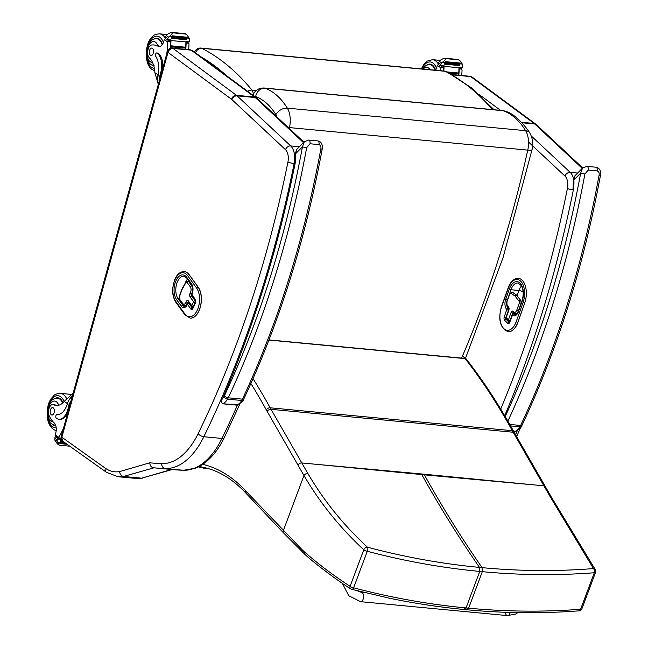 <?xml version="1.0" encoding="UTF-8"?>
<svg xmlns="http://www.w3.org/2000/svg" width="648" height="648" viewBox="0 0 648 648"><rect width="100%" height="100%" fill="white"/><g stroke="black" fill="none" stroke-linecap="round" stroke-linejoin="round"><path stroke-width="0.97" d="M466.236 609.42L468.625 608.18C506.25 611.712 543.575 612.077 580.6 609.274A3.102 1.798 86.5 0 1 579.158 610.853L579.158 610.853A3.102 1.798 86.5 0 1 579.11 610.853M594.289 572.767C557.248 575.57 519.923 575.205 482.315 571.682L482.063 567.648C519.518 571.18 556.648 571.487 593.463 568.58A3.102 1.79 86.2 0 1 594.289 572.767L580.6 609.274A3.102 1.142 20.6 0 0 581.88 608.845L595.569 572.33A3.102 1.142 -159.4 0 1 594.289 572.767M551.399 497.178A3.102 2.049 149.7 0 0 551.375 497.138L595.318 569.641A3.102 2.495 148.8 0 0 593.463 568.58L549.958 496.352L513.167 432.24A124.222 68.696 95.4 0 1 512.309 430.701A774.32 428.215 -84.6 0 0 465.134 358.619A124.222 68.696 95.4 0 1 464.997 358.433A18.63 10.303 -84.6 0 0 462.445 356.157M529.732 484.51L424.375 474.838A124.214 68.696 95.4 0 1 424.003 474.198L543.972 485.854A3.102 2.041 150.1 0 1 545.381 486.648A3.102 2.041 150.1 0 0 545.381 486.648L514.577 433.026A3.102 2.041 150.1 0 0 513.167 432.24L271.026 409.325A124.222 68.696 95.4 0 1 270.159 407.795A774.32 428.215 -84.6 0 0 253.036 378.667M463.66 609.177L466.05 607.937C428.425 604.349 390.947 597.634 353.606 587.801A3.102 1.612 103.9 0 1 351.686 589.332L388.962 598.112C414.064 603.337 439.19 607.144 464.349 609.525L466.925 609.768C492.359 612.174 517.695 613.113 542.943 612.587C560.755 612.149 568.685 611.558 579.158 610.853A3.102 3.102 0 0 0 581.88 608.845M283.686 533.053A3.102 2.333 136.6 0 1 283.638 533.004L283.638 533.004A3.102 2.333 136.6 0 1 283.322 530.623L303.977 475.551C320.08 503.002 340.014 527.747 363.787 549.796A3.102 1.142 20.6 0 0 367.303 551.286C404.66 561.136 442.139 567.851 479.739 571.431L482.315 571.682L468.625 608.18L466.05 607.937L479.739 571.431L479.488 567.405C442.082 563.849 404.733 557.118 367.44 547.196A3.102 1.612 104.2 0 1 367.303 551.286L353.606 587.801A3.102 1.142 -159.4 0 1 350.098 586.302C333.704 575.659 318.573 564.27 304.714 552.145A121.468 77.063 103.6 0 1 302.203 549.82L246.167 491.378A121.119 66.979 95.4 0 1 245.722 490.901A223.009 123.331 -84.6 0 0 202.743 464.333M351.313 589.137A3.102 2.138 -56.1 0 1 350.698 588.894A3.102 2.138 -56.1 0 1 350.098 586.302L363.787 549.796A3.102 1.985 -46.3 0 1 367.44 547.196C343.691 525.277 323.822 500.693 307.841 473.445L271.026 409.325A3.102 2.041 -29.9 0 0 267.17 411.423L303.977 475.551A3.102 2.049 -30.3 0 1 307.841 473.445M421.427 473.955L316.062 464.292L424.375 474.838C442.147 506.833 461.376 537.767 482.063 567.648L479.488 567.405C458.8 537.524 439.571 506.59 421.799 474.595A124.214 68.696 95.4 0 1 421.427 473.955L424.003 474.198M200.702 466.803A3.102 2.584 -80.4 0 1 200.548 466.779L200.548 466.779A3.102 2.584 -80.4 0 1 199.495 466.293M288.166 127.437A9.315 1.693 -167.6 0 0 289.478 127.591A18.735 10.36 -84.6 0 0 287.339 108.143C282.431 108.135 278.608 110.282 275.87 114.599A9.42 5.208 95.4 0 1 276.817 116.826M254.867 96.649A3.07 1.693 95.4 0 1 255.652 96.593A9.315 7.687 109.6 0 1 264.959 88.209A12.385 6.845 -84.6 0 0 264.028 87.998L502.313 110.525A12.385 6.845 95.4 0 1 503.245 110.735C511.847 113.878 519.307 120.528 525.625 130.677L287.339 108.143C281.021 97.994 273.561 91.352 264.959 88.209L503.245 110.735A9.315 7.687 -70.4 0 1 504.784 111.075C511.774 112.703 519.591 119.192 528.25 130.548L529.821 132.986A9.315 6.245 148.6 0 0 529.821 132.978A9.315 6.245 148.6 0 0 525.625 130.677A18.735 10.36 95.4 0 1 527.764 150.117C511.321 224.289 489.272 293.617 461.603 358.117M204.946 467.678L204.849 468.431L198.304 466.908M204.849 468.431L209.15 468.836M172.198 469.541L141.653 478.175A62.111 34.352 95.4 0 1 136.153 478.443L142.536 478.135M105.26 468.164L61.852 437.23L167.994 52.391L231.49 99.225A10.935 6.043 95.4 0 1 231.919 99.59L285.509 149.696A10.935 6.043 95.4 0 1 287.923 162.065A742.3 410.5 95.4 0 1 198.167 433.601A76.148 42.112 95.4 0 1 161.733 463.604A619.237 342.444 95.4 0 1 149.81 462.81C149.939 465.62 151.154 467.273 153.463 467.775A623.83 344.979 -84.6 0 0 153.949 467.815L123.517 476.458C121.2 475.972 119.912 474.336 119.653 471.558A57.518 31.809 95.4 0 1 105.26 468.164A4.593 3.645 125.4 0 0 106.41 472.27L118.017 476.726A62.111 34.352 -84.6 0 0 123.517 476.458L141.653 478.175L171.599 469.484M61.852 437.23L61.22 436.428L167.378 51.524C168.188 49.216 169.817 48.09 172.279 48.138L190.415 49.847A4.658 2.576 95.4 0 1 191.201 50.163L254.648 97.038A15.528 8.586 95.4 0 1 255.255 97.548L303.466 142.617M506.347 318.654A1.239 0.948 -45.7 0 1 506.185 317.658A1.239 0.413 -160.3 0 1 506.048 317.342A1.239 1.239 0 0 0 506.347 318.654L508.599 320.849A1.239 0.948 134.3 0 0 509.077 321.06A1.239 0.689 -84.1 0 0 509.336 321.197A1.239 0.689 -84.1 0 0 510.041 320.517A1.239 0.413 -160.3 0 1 508.437 319.853A1.239 0.948 134.3 0 0 508.599 320.849A1.239 1.239 0 0 0 509.336 321.197L509.441 321.206A1.239 0.689 -84.1 0 0 510.033 320.784M512.357 314.345L512.803 313.089A1.239 0.689 95.9 0 1 513.321 312.449M520.984 303.734A3.102 1.725 -84.1 0 0 520.555 300.202L516.837 295.366A4.131 2.292 -84.1 0 0 516.367 294.913L512.471 292.289A3.102 1.725 -84.1 0 0 511.993 292.118A3.102 1.725 -84.1 0 0 511.944 292.11M515.452 313.697A5.216 2.9 -84.1 0 0 515.5 313.705A5.216 2.9 -84.1 0 0 518.246 311.421M518.23 311.469A1.239 0.413 19.7 0 0 518.368 311.777L522.061 301.442A1.239 0.413 19.7 0 1 521.915 301.134L518.23 311.469C517.08 313.875 516.1 314.944 515.298 314.685A6.213 3.451 95.9 0 1 513.961 314.013L513.815 313.875A1.239 0.689 -84.1 0 0 513.556 313.737A1.239 1.239 0 0 0 512.252 314.555A1.239 0.413 19.7 0 0 512.398 314.871A1.239 0.948 -45.7 0 1 513.815 313.875L516.569 314.159M509.344 322.485A1.239 0.689 95.9 0 1 509.223 322.396L506.048 319.294A1.239 0.689 95.9 0 1 505.861 317.625L508.518 310.19A1.239 0.689 -84.1 0 0 508.55 308.894A1.239 0.689 -84.1 0 0 508.332 308.521A1.239 0.948 134.3 0 0 506.914 309.517A1.239 0.413 19.7 0 0 508.518 310.19L508.599 310.198M516.181 321.716A15.836 8.805 95.9 0 1 503.804 328.593A15.836 8.805 95.9 0 1 501.455 307.355L508.348 288.068A15.836 8.805 95.9 0 1 520.725 281.2A15.836 8.805 95.9 0 1 523.074 302.43L516.181 321.716A1.239 0.413 19.7 0 0 517.784 322.388L524.678 303.102A17.083 9.501 -84.1 0 0 518.481 278.365L518.586 278.373A17.083 9.501 -84.1 0 0 518.538 278.373M508.145 331.638A17.083 9.501 -84.1 0 0 508.202 331.646A17.083 9.501 -84.1 0 0 517.89 322.396L524.678 303.102A1.239 0.413 -160.3 0 1 523.074 302.43M192.756 307.039A1.239 0.689 -84.6 0 0 192.812 307.047A1.239 0.689 -84.6 0 0 193.444 306.528L193.339 306.512A1.239 0.551 -155.4 0 1 191.792 305.702A1.239 0.875 144.2 0 0 192.359 306.812A1.239 0.689 -84.6 0 0 192.707 307.039L192.707 307.039A1.239 0.689 -84.6 0 0 193.339 306.512L195.153 302.567A1.239 0.689 -84.6 0 0 195.097 300.842A1.239 0.875 144.2 0 0 193.606 301.757A1.239 0.551 24.6 0 0 195.153 302.567L195.251 302.584A1.239 0.689 -84.6 0 0 195.202 300.85L191.719 296.031A1.239 0.689 95.4 0 1 191.662 294.305L192.148 293.244A5.216 2.884 -84.6 0 0 192.164 293.212M184.802 305.548A5.216 2.884 -84.6 0 0 184.858 305.548A5.216 2.884 -84.6 0 0 187.515 303.361L188.001 302.292A1.239 0.689 95.4 0 1 188.414 301.814M193.444 306.528L195.251 302.584M192.683 287.736A5.216 2.884 -84.6 0 0 191.929 285.995L188.795 281.653A3.102 1.717 -84.6 0 0 187.928 281.086A3.102 1.717 -84.6 0 0 187.88 281.086M187.304 304.009A1.239 0.551 24.6 0 0 187.207 304.115A1.239 0.551 24.6 0 0 187.312 304.536L187.426 304.285A1.239 0.875 -35.8 0 1 188.916 303.369A1.239 0.689 -84.6 0 0 188.576 303.143A1.239 1.239 0 0 0 187.329 303.863L187.329 303.863A1.239 0.551 24.6 0 0 187.426 304.285L190.909 309.104A2.487 1.377 -84.6 0 0 192.869 308.513L195.421 302.948A2.487 1.377 -84.6 0 0 195.315 299.498L191.946 294.419A1.239 0.551 24.6 0 1 191.849 293.998L191.735 294.257A1.239 1.239 0 0 0 191.857 295.496A1.239 0.875 -35.8 0 1 191.832 294.678A1.239 0.551 -155.4 0 1 191.735 294.257L191.735 294.257A1.239 0.551 -155.4 0 1 191.824 294.143M189.435 303.224L188.576 303.143A1.239 0.689 -84.6 0 0 188.204 303.288M190.196 318.103A17.083 9.445 -84.6 0 0 190.253 318.111A17.083 9.445 -84.6 0 0 200.443 306.682A17.083 9.445 -84.6 0 0 198.231 287.194L189.208 274.695A17.083 9.445 -84.6 0 0 184.437 271.593A17.083 9.445 -84.6 0 0 184.38 271.593M494.06 109.747L471.371 87.804L446.691 71.734A6.213 5.054 117 0 0 445.176 71.296A356.627 197.219 95.4 0 1 492.423 109.593M247.666 91.328A6.213 4.52 -39.4 0 1 251.967 90.121A356.627 197.219 -84.6 0 0 201.739 48.284L445.176 71.296A6.213 3.434 -84.6 0 0 444.455 71.086L201.026 48.074A6.213 3.434 95.4 0 1 201.739 48.284A6.213 5.054 117 0 0 195.558 52.828M572.905 189.37L573.472 189.265L573.043 188.536L573.35 180.411A3.102 0.689 176.7 0 1 573.877 179.982L575.003 175.713M586.829 166.35A3.102 1.717 95.4 0 1 586.877 166.35L582.536 168.075L580.673 173.097A3.102 0.405 10.4 0 0 584.893 173.988L588.23 170.068L597.245 170.918C598.89 171.615 599.497 173.081 599.06 175.325A663.058 366.671 95.4 0 1 520.652 425.469A12.425 6.869 95.4 0 1 519.947 426.797A3.102 1.701 31.1 0 0 521.51 426.246L522.191 424.966A3.102 1.409 -154.9 0 1 520.652 425.469L509.774 424.44M516.383 431.131L513.589 431.26M522.191 424.966C557.483 349.466 583.573 266.223 600.477 175.244L600.477 175.244A3.102 0.405 -169.6 0 1 599.06 175.325M294.678 163.061L295.237 162.956L294.816 162.227M238.156 404.822L222.685 403.753C221.219 402.189 221.179 400.456 222.564 398.552L221.009 400.496M308.602 140.041A3.102 1.717 95.4 0 1 308.642 140.041L304.309 141.766L302.446 146.788A3.102 0.405 10.4 0 0 306.666 147.679L310.003 143.759L319.019 144.617C320.663 145.306 321.262 146.772 320.833 149.016A663.058 366.671 95.4 0 1 242.425 399.16A12.425 6.869 95.4 0 1 241.712 400.488A3.102 1.701 31.1 0 0 243.275 399.938L243.964 398.658A3.102 1.409 -154.9 0 1 242.425 399.16L228.258 397.815A3.102 1.409 -154.9 0 1 224.402 395.758A9.315 5.152 95.4 0 1 223.876 396.754A3.102 1.701 31.1 0 0 227.545 399.152A12.425 6.869 -84.6 0 0 228.258 397.815A663.058 366.671 -84.6 0 0 306.666 147.679M223.876 396.754A13.349 7.379 95.4 0 1 222.564 398.552A748.456 413.902 -84.6 0 0 295.237 162.956A26.317 14.556 -84.6 0 0 295.642 153.681A3.102 0.689 176.7 0 0 295.115 154.103L296.768 149.405M243.964 398.658C279.248 323.158 305.346 239.914 322.242 148.935L322.242 148.935A3.102 0.405 -169.6 0 1 320.833 149.016M224.402 395.758A659.947 364.954 95.4 0 0 302.446 146.788L295.642 153.681L296.719 149.453L304.276 141.799M461.716 75.5A66.023 36.515 -84.6 0 0 462.056 69.887L460.493 67.781M458.978 67.829A1.466 0.81 95.4 0 1 459.197 68.858A66.023 36.515 95.4 0 1 458.833 75.233M458.209 59.503L460.007 60.815L462.356 64.087L462.486 66.533A5.233 2.892 95.4 0 0 462.364 67.465L459.011 67.149A5.233 2.892 95.4 0 0 458.978 67.765A66.023 36.515 95.4 0 1 458.744 73.054M458.687 73.961A66.023 36.515 95.4 0 1 458.598 75.03M458.978 67.765L444.034 66.347A66.023 36.515 95.4 0 1 443.848 71.029M443.37 66.161A1.466 0.81 95.4 0 1 443.767 67.4A66.023 36.515 95.4 0 1 443.596 71.005M443.767 67.4L441.013 67.141L440.851 67.878A66.023 36.515 95.4 0 1 440.713 70.737M449.299 73.103L458.63 73.985L458.695 73.03L447.063 71.928M458.703 75.217L451.543 74.334M460.007 60.815L458.517 59.843L445.937 58.652L445.597 59.454L443.88 58.231L440.041 60.377L438.55 62.848A5.233 2.892 95.4 0 1 438.202 63.634L438.267 64.387L440.332 65.853L443.759 66.201L440.494 65.869M444.034 66.347A5.233 2.892 95.4 0 1 444.074 65.74L440.721 65.424A5.233 2.892 95.4 0 1 440.851 64.484L441.685 62.994L445.597 59.454M458.517 59.843L443.88 58.231M444.828 58.223L445.937 58.652M445.192 62.548L460.031 63.95L460.242 63.05L445.403 61.649L445.071 62.475A5.233 2.892 95.4 0 1 445.079 62.459L442.641 62.224M460.031 63.95L445.33 62.5M444.479 64.168L459.31 65.578L459.529 64.678L444.69 63.277L444.406 64.144A5.233 2.892 95.4 0 1 444.69 63.277M459.31 65.578L444.552 64.16M462.364 67.465L462.048 67.927L458.987 67.619L462.048 67.927M440.721 65.424L440.405 65.885M445.403 61.649A2.446 1.353 95.4 0 1 445.079 62.459M444.074 65.74L443.759 66.201M438.404 64.484L437.376 65.302A1.555 1.199 124.3 0 0 437.343 65.383A44.015 24.341 95.4 0 1 436.679 67.659A7.987 4.415 95.4 0 1 435.48 70.235M441.013 67.141L441.725 65.975M427.073 64.824A13.973 7.727 95.4 0 1 430.013 64.112A13.973 7.727 95.4 0 1 435.586 70.073M73.119 393.271L64.217 401.355A21.651 11.972 95.4 0 1 56.246 405.47A21.651 11.972 95.4 0 1 53.752 404.741L55.088 404.862A6.845 3.783 95.4 0 0 54.302 404.627L52.958 404.506A6.845 3.783 95.4 0 1 53.752 404.741M72.382 395.944A14.086 11.178 125.4 0 0 67.57 403.186L67.246 404.174A17.601 9.736 -84.6 0 1 57.154 414.501A17.601 9.736 -84.6 0 1 57.065 414.493L57.056 414.493A1.952 1.077 -84.6 0 0 57.056 414.493A1.952 1.077 -84.6 0 0 55.841 416.032A1.952 1.077 -84.6 0 0 56.376 418.252A15.244 8.432 -84.6 0 0 58.855 419.215A15.244 8.432 -84.6 0 0 67.854 409.415L68.955 405.389A14.086 11.178 -54.6 0 1 71.069 400.699M63.455 428.312A66.023 36.515 95.4 0 1 58.79 437.27L58.863 438.259M59.179 445.071L57.145 441.361L57.162 439.773A5.233 2.892 -84.6 0 1 57.502 438.996L60.855 439.312A5.233 2.892 -84.6 0 1 61.115 438.858A66.023 36.515 -84.6 0 0 61.196 438.728M52.958 404.506A6.845 3.783 95.4 0 0 48.965 408.75A6.845 3.783 95.4 0 0 49.475 416.453A34.239 18.93 95.4 0 0 54.181 422.893A7.987 4.415 95.4 0 1 55.882 432.451A44.015 24.341 95.4 0 1 55.283 434.776A1.555 1.199 123.9 0 0 55.258 434.865L56.084 436.46L58.668 438.299M58.838 444.828L57.34 443.856L54.999 440.583L54.861 438.137A5.233 2.892 -84.6 0 0 54.991 437.206L55.299 436.736L56.692 436.898M59.138 445.16L57.34 443.856L59.057 445.071M67.7 412.922A15.244 8.432 95.4 0 1 59.94 419.313L58.855 419.215M60.458 438.413A1.466 0.81 -84.6 0 0 60.693 438.51A1.466 0.81 -84.6 0 0 61.123 438.348M60.037 442.633A5.233 2.892 -84.6 0 0 60.029 442.657A2.446 1.353 -84.6 0 1 59.875 443.588L60.037 442.633L65.448 443.151M60.215 441.653L63.828 441.993L60.183 441.653L60.353 440.721L62.427 440.915M60.353 440.721A5.233 2.892 -84.6 0 0 60.151 441.644L60.183 441.653M59.956 443.596L67.019 444.261M57.502 438.996L57.437 438.234L55.38 436.768M60.855 439.312L60.726 438.51L58.717 438.315M62.978 402.692A13.973 7.727 -84.6 0 0 60.07 398.682A13.973 7.727 -84.6 0 0 57.794 397.799A13.973 7.727 -84.6 0 0 54.853 398.52M52.407 424.367A13.973 7.727 -84.6 0 0 55.161 425.623A13.973 7.727 -84.6 0 0 55.768 425.639M56.919 405.502A21.651 11.972 95.4 0 1 55.088 404.862M51.305 414.793A3.726 2.057 -84.6 0 0 51.913 415.028A3.726 2.057 -84.6 0 0 54.319 411.504A3.726 2.057 -84.6 0 0 52.618 407.6A3.726 2.057 -84.6 0 0 50.293 410.549A3.726 2.057 -84.6 0 0 51.305 414.793M165.345 38.669L164.309 39.488A1.555 1.199 124.3 0 0 164.284 39.569A44.015 24.341 95.4 0 1 163.612 41.837A7.987 4.415 95.4 0 1 159.027 46.543A7.987 4.415 95.4 0 1 158.063 46.243A34.239 18.93 95.4 0 0 153.932 44.979A34.239 18.93 95.4 0 0 151.932 44.987A6.845 3.783 95.4 0 0 147.882 50.252A6.845 3.783 95.4 0 0 149.405 57.939A21.651 11.972 95.4 0 1 154.88 72.657L158.128 83.722M159.1 81.543A14.086 11.178 -54.6 0 1 159.619 76.691L160.728 72.673A15.244 8.432 -84.6 0 0 157.091 53.087A1.952 1.077 -84.6 0 0 156.776 52.966A1.952 1.077 -84.6 0 0 155.617 54.23A1.952 1.077 -84.6 0 0 155.82 56.441A17.601 9.736 -84.6 0 1 157.901 75.476L159.619 76.691M158.355 84.256A14.086 11.178 125.4 0 1 157.675 76.488L157.901 75.476M188.657 49.685A66.023 36.515 -84.6 0 0 188.997 44.064L187.434 41.966M185.919 42.015A1.466 0.81 95.4 0 1 186.138 43.043A66.023 36.515 95.4 0 1 185.774 49.41M185.15 33.688L186.948 34.992L189.289 38.273L189.427 40.711A5.233 2.892 95.4 0 0 189.297 41.65L185.952 41.326A5.233 2.892 95.4 0 0 185.919 41.942A66.023 36.515 95.4 0 1 185.684 47.231M185.628 48.138A66.023 36.515 95.4 0 1 185.539 49.208M185.919 41.942L170.975 40.532A66.023 36.515 95.4 0 1 170.554 48.3M170.311 40.346A1.466 0.81 95.4 0 1 170.699 41.577A66.023 36.515 95.4 0 1 170.303 48.381M170.699 41.577L167.954 41.318L167.792 42.063A66.023 36.515 95.4 0 1 166.795 53.63M185.636 47.207L170.797 45.806A66.023 36.515 95.4 0 1 170.732 46.761L185.571 48.163L185.636 47.207M185.644 49.402L170.651 47.774A66.023 36.515 95.4 0 1 170.61 48.284M186.948 34.992L185.458 34.02L172.878 32.829L172.538 33.631L170.821 32.416L166.982 34.555L165.491 37.033A5.233 2.892 95.4 0 1 165.143 37.811L165.208 38.572L167.273 40.03L170.699 40.379L167.435 40.046M170.975 40.532A5.233 2.892 95.4 0 1 171.007 39.917L167.662 39.601A5.233 2.892 95.4 0 1 167.792 38.669L168.626 37.171L172.538 33.631M185.458 34.02L170.821 32.416M171.769 32.4L172.878 32.829M157.521 53.128A1.952 1.077 95.4 0 1 157.853 53.063A1.952 1.077 95.4 0 1 158.169 53.193A15.244 8.432 95.4 0 1 162.551 69.02M172.133 36.725L186.972 38.135L187.183 37.228L172.344 35.826L172.012 36.653A5.233 2.892 95.4 0 1 172.02 36.636L169.582 36.41M186.972 38.135L172.271 36.677M171.42 38.354L186.251 39.755L186.47 38.864L171.631 37.454L171.339 38.329A5.233 2.892 95.4 0 1 171.631 37.454M186.251 39.755L171.493 38.337M170.651 47.774L170.829 48.227M170.797 45.806L170.732 46.761M189.297 41.65L188.989 42.112L185.919 41.796M167.662 39.601L167.346 40.063M172.344 35.826A2.446 1.353 95.4 0 1 172.02 36.636M171.007 39.917L170.699 40.379M167.954 41.318L168.666 40.152M153.827 66.039A13.973 7.727 95.4 0 1 152.045 65.237A13.973 7.727 95.4 0 1 151.567 64.857M154.013 39.01A13.973 7.727 95.4 0 1 156.954 38.289A13.973 7.727 95.4 0 1 162.527 44.258M153.932 44.979L155.269 45.109A34.239 18.93 95.4 0 1 157.853 45.684L160.088 46.437M152.377 48.325A3.726 2.057 -84.6 0 0 151.77 48.09A3.726 2.057 -84.6 0 0 149.372 51.613A3.726 2.057 -84.6 0 0 151.073 55.517A3.726 2.057 -84.6 0 0 153.398 52.569A3.726 2.057 -84.6 0 0 152.377 48.325M357.251 590.757L361.446 592.394A4.658 2.576 95.4 0 1 363.601 596.492A4.658 2.576 95.4 0 1 361.43 601.49A4.658 2.576 95.4 0 1 360.563 601.668L507.433 615.6A4.658 2.576 95.4 0 0 508.299 615.422A4.658 2.576 95.4 0 0 510.227 612.449A4.658 2.576 95.4 0 1 508.299 615.422A4.658 2.576 95.4 0 1 507.433 615.6A4.658 2.576 95.4 0 1 505.31 612.287M466.398 359.211A3.102 2.228 142.2 0 0 466.325 359.114A3.102 2.228 142.2 0 0 464.997 358.433L268.993 339.892M514.577 433.026L513.718 431.503C499.163 405.065 483.408 381 466.471 359.3A3.102 2.236 142 0 0 465.134 358.619L268.928 340.054M513.718 431.503A3.102 2.009 151.2 0 0 512.309 430.701L270.159 407.795A3.102 2.009 -28.8 0 0 266.279 409.844A127.332 70.413 -84.6 0 0 267.17 411.423M545.405 486.697A3.102 2.041 150.1 0 0 545.381 486.656L551.375 497.138A3.102 2.049 149.7 0 0 549.958 496.352M316.062 464.292L301.83 462.947A3.102 2.041 -29.9 0 0 297.967 465.037M250.889 383.511A771.217 426.497 95.4 0 1 266.279 409.844M304.714 552.145A3.102 2.276 131.2 0 0 305.159 554.639A3.102 2.276 131.2 0 0 305.224 554.688M302.203 549.82A3.102 2.244 134.4 0 0 302.535 552.209A3.102 2.244 134.4 0 0 302.592 552.258M246.167 491.378A3.102 2.333 136.6 0 0 246.491 493.76L283.638 533.004M245.722 490.901A3.102 2.317 137.2 0 0 246.021 493.258A3.102 2.317 137.2 0 0 246.281 493.484M255.652 96.593C263.42 99.436 270.159 105.43 275.87 114.599M289.478 127.591L527.764 150.117A9.315 1.693 12.4 0 0 532.049 149.631L532.049 149.631C533.353 143.548 532.607 138.008 529.821 132.994M502.313 110.525L504.792 111.075A9.315 7.687 -70.4 0 1 504.792 111.075A9.315 7.687 -70.4 0 1 504.914 111.124M573.342 189.913A4.593 0.713 -168.6 0 1 567.421 188.495A742.3 410.5 95.4 0 1 500.718 409.042M573.804 180.014A15.528 8.586 -84.6 0 0 570.216 172.368A4.593 3.523 133.1 0 0 565.015 176.118A10.935 6.043 95.4 0 1 567.421 188.495M528.533 142.017L565.015 176.118M577.611 173.065L570.216 172.368L531.263 135.95M500.596 110.363L479.471 94.754M472.222 77.161L469.913 76.278A4.658 2.576 95.4 0 1 470.699 76.594L534.146 123.468A4.593 3.637 126.5 0 1 535.661 124.035L472.222 77.161A4.593 3.637 126.5 0 0 470.699 76.594L452.563 74.876A4.658 2.576 -84.6 0 0 452.029 74.609M517.339 430.628A746.901 413.043 95.4 0 1 515.541 434.695M582.698 167.921L536.504 124.732A4.593 3.523 133.1 0 0 534.754 123.979L582.244 168.375M521.616 122.278L534.146 123.468A15.528 8.586 95.4 0 1 534.754 123.979L522.094 122.78M183.514 470.278A4.593 3.831 -88 0 1 183.327 470.262A623.83 344.979 95.4 0 1 172.084 469.533L183.514 470.278L195.356 468.212L200.329 465.831C209.871 460.169 217.85 450.789 224.249 437.692A4.593 2.155 -154 0 1 221.964 438.445A80.749 44.655 95.4 0 1 183.327 470.262L165.191 468.545A80.749 44.655 -84.6 0 0 203.828 436.736A746.901 413.043 -84.6 0 0 294.143 163.515A15.528 8.586 -84.6 0 0 290.717 145.938L237.119 95.831A15.528 8.586 -84.6 0 0 236.512 95.321L173.065 48.446L191.201 50.163A4.593 3.637 126.5 0 1 192.723 50.73L190.415 49.847M237.46 405.065A746.901 413.043 95.4 0 1 221.964 438.445L203.828 436.736A4.593 2.155 26 0 1 198.167 433.601M303.92 142.163L257.005 98.31A4.593 3.523 133.1 0 0 255.255 97.548L237.119 95.831A4.593 3.523 -46.9 0 0 231.919 99.59M257.005 98.31L256.163 97.605A4.593 3.637 126.5 0 0 254.648 97.038L236.512 95.321A4.593 3.637 -53.5 0 0 231.49 99.225M168.043 52.35A4.593 3.637 -53.5 0 1 173.065 48.446A4.658 2.576 -84.6 0 0 172.279 48.138M149.81 462.81L119.653 471.558M61.868 437.311A4.593 3.645 125.4 0 0 63.018 441.418L61.22 436.428M167.994 52.391A4.593 1.166 -164.6 0 1 167.378 51.524M285.509 149.696A4.593 3.523 -46.9 0 1 290.717 145.938L299.384 146.756M287.923 162.065A4.593 0.713 11.4 0 0 294.143 163.515M161.733 463.604A4.593 3.831 92 0 0 165.191 468.545A623.83 344.979 -84.6 0 1 153.949 467.815L172.084 469.533M508.437 319.853L506.185 317.658L508.842 310.214A2.487 1.385 -84.1 0 0 508.478 306.885L507.87 306.293A3.977 2.211 95.9 0 1 507.279 300.964L509.684 294.241A1.863 1.037 95.9 0 1 511.021 293.341L514.925 295.966A2.884 1.604 95.9 0 1 515.249 296.282L518.967 301.118A1.863 1.037 95.9 0 1 519.145 303.507L516.756 310.198A3.977 2.211 95.9 0 1 513.645 311.923L513.038 311.332A2.487 1.385 -84.1 0 0 511.094 312.409L508.437 319.853M510.122 320.525L512.698 313.081A1.239 0.413 -160.3 0 1 511.094 312.409M507.87 306.293A1.239 0.948 -45.7 0 0 508.032 307.29L508.64 307.881A1.239 0.948 -45.7 0 1 508.478 306.885M508.842 310.214A1.239 0.413 -160.3 0 1 508.704 309.906L506.048 317.342M512.803 313.089L512.698 313.081A1.239 0.689 95.9 0 1 513.289 312.417M513.038 311.332A1.239 0.948 134.3 0 0 513.2 312.328L513.807 312.919A1.239 0.948 -45.7 0 1 513.645 311.923M515.5 313.705L515.395 313.697A5.216 2.9 -84.1 0 1 514.277 313.13A1.239 0.948 -45.7 0 1 513.807 312.919L515.395 313.697A5.216 2.9 -84.1 0 0 518.36 310.87A1.239 0.413 -160.3 0 1 516.756 310.198M518.441 310.878L520.749 304.171A1.239 0.413 -160.3 0 1 519.145 303.507M520.83 304.179L520.749 304.171A3.102 1.725 -84.1 0 0 520.449 300.194A1.239 0.891 142.5 0 0 518.967 301.118M520.555 300.202L516.731 295.358A1.239 0.891 142.5 0 0 515.249 296.282M516.837 295.366L516.731 295.358A4.131 2.292 -84.1 0 0 516.27 294.905A1.239 0.988 123.9 0 0 514.925 295.966M516.367 294.913L512.365 292.28A1.239 0.988 123.9 0 0 511.021 293.341M512.471 292.289L512.365 292.28A3.102 1.725 -84.1 0 0 511.896 292.102L509.539 293.933A1.239 0.413 19.7 0 0 509.684 294.241M509.539 293.933L507.141 300.656A1.239 0.413 19.7 0 0 507.279 300.964M508.858 308.578L508.186 308.383A1.239 0.948 134.3 0 0 506.768 309.38L504.257 316.961A2.487 1.385 -84.1 0 0 504.622 320.29L507.797 323.393A1.239 0.948 -45.7 0 1 509.223 322.396L509.401 322.412M507.797 323.393A2.487 1.385 -84.1 0 0 509.741 322.307L512.544 315.009A7.452 4.147 -84.1 0 0 518.368 311.777M509.49 322.526L509.595 321.999A1.239 0.413 19.7 0 0 509.741 322.307M504.257 316.961A1.239 0.413 19.7 0 0 505.861 317.625L505.975 317.642M507.125 319.407L506.048 319.294A1.239 0.948 134.3 0 0 504.622 320.29M508.842 308.448L508.186 308.383A6.213 3.451 95.9 0 1 507.271 300.056A1.239 0.413 -160.3 0 1 505.667 299.384A7.452 4.147 -84.1 0 0 506.768 309.38M507.352 300.065L510.956 289.721A1.239 0.413 -160.3 0 1 509.352 289.057L505.667 299.384M522.061 301.442A13.665 7.598 -84.1 0 0 520.036 283.127A13.665 7.598 -84.1 0 0 509.352 289.057M521.519 285.938A12.425 6.909 -84.1 0 0 518.918 290.547L510.956 289.721A12.425 6.909 95.9 0 1 518.003 282.998L521.332 285.598C523.56 289.964 523.762 295.14 521.915 301.134M516.432 314.272L513.961 314.013A1.239 0.948 134.3 0 0 512.544 315.009M523.106 291.819A4.658 1.563 -160.3 0 0 518.918 290.547L517.08 295.682M501.455 307.355A1.239 0.413 -160.3 0 1 501.309 307.047C497.948 320.007 500.207 328.204 508.097 331.638A17.083 9.501 -84.1 0 0 517.784 322.388L517.89 322.396M508.348 288.068A1.239 0.413 -160.3 0 1 508.202 287.761L501.309 307.047M193.606 301.757L191.792 305.702L188.309 300.883A2.487 1.377 -84.6 0 0 186.349 301.474L185.863 302.535A3.977 2.195 95.4 0 1 182.728 303.483L179.585 299.125A1.863 1.029 95.4 0 1 179.423 296.744L181.894 289.891A2.884 1.596 95.4 0 1 182.153 289.324L185.814 282.836A1.863 1.029 95.4 0 1 187.199 282.56L190.334 286.894A3.977 2.195 95.4 0 1 190.504 292.418L190.018 293.479A2.487 1.377 -84.6 0 0 190.123 296.938L193.606 301.757M195.202 300.85L191.614 296.023A1.239 0.875 144.2 0 0 190.123 296.938M179.585 299.125A1.239 0.875 -35.8 0 0 179.601 299.951L182.752 304.309L184.753 305.54A5.216 2.884 -84.6 0 0 187.41 303.345L187.896 302.284A1.239 0.551 -155.4 0 1 186.349 301.474M188.001 302.292L187.896 302.284A1.239 0.689 95.4 0 1 188.39 301.774M188.309 300.883A1.239 0.875 144.2 0 0 188.333 301.709L191.816 306.528A1.239 1.239 0 0 0 192.707 307.039L192.812 307.047M191.719 296.031L191.614 296.023A1.239 0.689 95.4 0 1 191.565 294.297L192.051 293.236A1.239 0.551 -155.4 0 1 190.504 292.418M190.018 293.479A1.239 0.551 24.6 0 0 191.565 294.297L191.662 294.305M192.796 289.826A5.216 2.884 -84.6 0 0 191.832 285.987A1.239 0.875 144.2 0 0 190.334 286.894M192.148 293.244L192.051 293.236A5.216 2.884 -84.6 0 0 192.667 291.179M191.929 285.995L188.698 281.645A1.239 0.875 144.2 0 0 187.199 282.56M188.795 281.653L188.698 281.645A3.102 1.717 -84.6 0 0 187.823 281.078L185.765 282.317A1.239 0.648 29.5 0 0 185.814 282.836M185.765 282.317L182.104 288.806A1.239 0.648 29.5 0 0 182.153 289.324M182.104 288.806L181.756 289.567A1.239 0.437 19.8 0 0 181.894 289.891M181.756 289.567L179.285 296.42A1.239 0.437 19.8 0 0 179.423 296.744M182.752 304.309A1.239 0.875 -35.8 0 1 182.728 303.483M187.515 303.361L187.41 303.345A1.239 0.551 -155.4 0 1 185.863 302.535M195.421 302.948A1.239 0.551 -155.4 0 1 195.323 302.527L195.34 300.324A1.239 0.875 -35.8 0 1 195.315 299.498M192.602 308.375A1.239 0.689 95.4 0 1 192.399 308.189L188.916 303.369L189.581 303.434M190.909 309.104A1.239 0.875 -35.8 0 1 192.399 308.189L192.707 308.221M192.748 308.416L192.772 308.092A1.239 0.551 24.6 0 0 192.869 308.513M187.329 303.863L184.656 306.528A6.213 3.434 95.4 0 1 182.922 305.402A1.239 0.875 144.2 0 0 181.432 306.318A7.452 4.123 -84.6 0 0 187.312 304.536M186.195 305.71L182.922 305.402L178.087 298.704A1.239 0.875 144.2 0 0 176.588 299.619L181.432 306.318M179.115 298.801L178.087 298.704A12.425 6.869 95.4 0 1 176.475 284.537A12.425 6.869 95.4 0 1 183.894 276.226L186.818 278.195A1.239 0.875 -35.8 0 1 186.794 277.368A13.665 7.557 -84.6 0 0 176.013 280.633A13.665 7.557 -84.6 0 0 176.588 299.619M186.818 278.195L191.654 284.893A1.239 0.875 -35.8 0 1 191.63 284.067L186.794 277.368M191.946 294.419A7.452 4.123 -84.6 0 0 191.63 284.067M188.05 302.195L188.746 303.159M187.604 275.594L196.636 288.101A15.836 8.756 95.4 0 1 197.308 310.109A15.836 8.756 95.4 0 1 184.81 313.891L175.778 301.393A15.836 8.756 95.4 0 1 175.114 279.385A15.836 8.756 95.4 0 1 187.604 275.594A1.239 0.875 144.2 0 1 189.103 274.679A17.083 9.445 -84.6 0 0 184.332 271.585C180.209 271.561 176.993 274.274 174.677 279.734L172.773 287.574C172.571 290.061 171.939 295.65 175.802 302.211A1.239 0.875 144.2 0 1 175.778 301.393M196.636 288.101A1.239 0.875 -35.8 0 1 198.134 287.186L189.208 274.695M184.81 313.891A1.239 0.875 144.2 0 0 184.834 314.717L190.148 318.103A17.083 9.445 -84.6 0 0 200.345 306.674A17.083 9.445 -84.6 0 0 198.134 287.186L198.231 287.194M187.491 279.118A12.425 6.869 -84.6 0 0 184.883 283.881M256.211 90.526L251.967 90.121A6.213 3.434 95.4 0 1 253.255 94.389M201.083 56.911A350.414 193.784 95.4 0 1 226.679 75.816M504.711 415.7A748.456 413.902 -84.6 0 0 573.472 189.265A26.317 14.556 -84.6 0 0 573.877 179.982L580.673 173.097A659.947 364.954 95.4 0 1 505.205 416.534M510.608 425.914L519.947 426.797A16.451 9.096 95.4 0 1 515.087 431.398A1.555 0.859 -84.6 0 1 514.852 431.438L513.621 431.325M507.886 421.135A663.058 366.671 -84.6 0 0 584.893 173.988M588.23 170.068A3.102 1.717 95.4 0 0 586.877 166.35L595.893 167.2A3.102 1.717 95.4 0 1 597.245 170.918M227.545 399.152L241.712 400.488A16.451 9.096 95.4 0 1 236.852 405.097A1.555 0.859 -84.6 0 1 236.617 405.13L222.45 403.793A1.555 0.859 -84.6 0 0 222.685 403.753A16.451 9.096 -84.6 0 0 227.545 399.152M322.242 148.935C322.785 144.253 321.254 141.58 317.658 140.891A3.102 1.717 95.4 0 1 317.666 140.891A3.102 1.717 95.4 0 1 319.019 144.617M317.666 140.891L308.651 140.041A3.102 1.717 95.4 0 1 308.651 140.041A3.102 1.717 95.4 0 1 310.003 143.759M461.951 69.117L459.197 68.858M441.685 62.994L439.36 61.333M462.356 64.087L460.185 63.885M440.851 64.484L438.55 62.848M440.851 67.878L437.343 65.383M421.889 68.955A16.151 8.934 95.4 0 1 436.46 68.275M440.041 60.377L432.508 59.665A18.63 10.303 95.4 0 1 438.17 63.715M423.241 69.085A10.433 5.767 95.4 0 1 428.555 68.024A10.433 5.767 95.4 0 1 430.086 69.725M431.876 64.719L429.721 64.517A13.543 7.484 95.4 0 1 431.933 65.367A13.543 7.484 95.4 0 1 435.091 70.203M67.246 404.174L68.955 405.389M58.595 437.821L61.082 438.056M58.79 437.27L55.283 434.776M67.854 409.415L68.648 409.487M57.599 442.43L60.029 442.657M57.162 439.773L54.861 438.137M57.145 441.361L54.813 439.709M57.437 438.234L60.791 438.55M67.416 403.631L64.217 401.355M64.079 401.517A16.151 8.934 -84.6 0 0 60.629 396.657A16.151 8.934 -84.6 0 0 48.657 405.389M47.612 416.462A16.151 8.934 -84.6 0 0 56.19 427.753M66.623 398.593A18.63 10.303 -84.6 0 0 63.334 394.535A18.63 10.303 -84.6 0 0 60.296 393.352C53.023 394.138 54.221 395.855 51.581 398.107C47.936 402.708 46.575 409.698 47.523 419.094C49.54 428.522 55.137 430.79 56.789 430.458M70.916 394.681A18.63 10.303 -84.6 0 0 69.053 394.187L70.988 394.632M53.128 421.848A10.433 5.767 95.4 0 1 48.065 409.706A10.433 5.767 95.4 0 1 56.336 401.711A10.433 5.767 95.4 0 1 58.709 405.251M55.615 425.177A13.543 7.484 95.4 0 1 54.959 425.169C48.616 423.087 50.342 421.953 48.584 419.783C46.454 413.732 47.004 407.916 50.22 402.319C51.872 399.605 54.302 398.237 57.51 398.212A13.543 7.484 95.4 0 1 59.713 399.063A13.543 7.484 95.4 0 1 62.573 403.064M188.892 43.303L186.138 43.043M168.626 37.171L166.301 35.519M161.522 72.754L160.728 72.673M158.169 53.193L157.091 53.087M189.289 38.273L187.126 38.062M167.792 38.669L165.491 37.033M160.032 46.429L158.063 46.243M167.792 42.063L164.284 39.569M158.031 74.901L154.88 72.657M154.346 68.299A16.151 8.934 95.4 0 1 151.486 67.262A16.151 8.934 95.4 0 1 146.764 56.951M147.817 45.878A16.151 8.934 95.4 0 1 163.401 42.452M166.982 34.555L159.448 33.842A18.63 10.303 95.4 0 1 165.11 37.9M152.466 62.321A10.433 5.767 95.4 0 1 147.193 50.358A10.433 5.767 95.4 0 1 155.496 42.201A10.433 5.767 95.4 0 1 157.853 45.684M158.817 38.904L156.662 38.702A13.543 7.484 95.4 0 1 158.873 39.552A13.543 7.484 95.4 0 1 162.162 44.785M466.471 359.3L462.502 356.027M595.569 572.33A3.102 3.102 0 0 0 595.318 569.633M199.406 466.341A3.102 3.102 0 0 0 200.548 466.779C216.975 469.589 232.138 478.418 246.021 493.258L246.491 493.76M351.686 589.332A3.102 3.102 0 0 1 350.698 588.894C337.26 580.422 315.649 564.189 305.159 554.639L283.638 532.996M264.028 87.998C258.455 87.958 254.664 90.566 252.655 95.815M465.531 358.19L503.075 257.572L532.049 149.631M520.644 427.534L516.634 436.598M535.661 124.035L536.504 124.732M451.98 74.585L469.913 76.278M240.003 403.712L224.249 437.692M256.163 97.605L192.723 50.73M118.017 476.726L136.153 478.443M106.41 472.27L63.018 441.418M508.64 307.881L508.704 309.906M508.032 307.29C506.542 305.224 506.25 303.013 507.141 300.656M512.252 314.555L509.595 321.999M513.556 313.737L516.675 314.061M518.481 278.365C513.953 278.365 510.527 281.491 508.202 287.761M179.601 299.951L179.285 296.42M191.857 295.496L195.34 300.324M191.849 293.998C193.242 291.616 193.177 288.579 191.654 284.893M195.323 302.527L192.772 308.092M184.834 314.717L175.802 302.211M446.691 71.734A6.213 6.213 0 0 0 444.455 71.086M201.026 48.074A6.213 6.213 0 0 0 194.603 52.123M521.51 426.246C521.98 426.514 520.247 428.15 516.31 431.163L514.852 431.438M595.893 167.2C599.481 167.889 601.012 170.562 600.477 175.244M582.503 168.107L574.954 175.762L573.35 180.411M238.075 404.854L236.617 405.13M243.275 399.938C243.753 400.205 242.02 401.841 238.083 404.854M460.696 67.805L461.165 68.137M444.852 58.223L458.144 59.478M432.508 59.665L427.17 61.106L423.8 64.419L421.354 68.907M422.213 68.988L426.092 65.237L429.721 64.517M67.028 444.269L59.916 443.596M69.725 446.189L59.203 445.192M56.66 436.865L55.299 436.736M60.296 393.352L69.053 394.187M59.657 398.415L57.51 398.212M55.639 425.234L54.959 425.169M187.637 41.982L188.106 42.323M171.793 32.4L185.085 33.655M156.776 52.966L157.853 53.063M185.919 41.82L188.989 42.112M159.448 33.842C152.183 34.628 153.382 36.345 150.741 38.596C145.581 43.675 143.629 64.022 152.102 69.482L154.718 70.729M154.119 65.659C147.776 63.577 149.502 62.443 147.744 60.272C145.614 54.221 146.165 48.406 149.38 42.809C151.033 40.095 153.454 38.726 156.662 38.702M342.322 583.305L348.77 595.739L360.563 601.668M365.261 592.75L361.446 592.394M507.433 615.6L515.549 614.118L517.898 612.627"/></g></svg>
